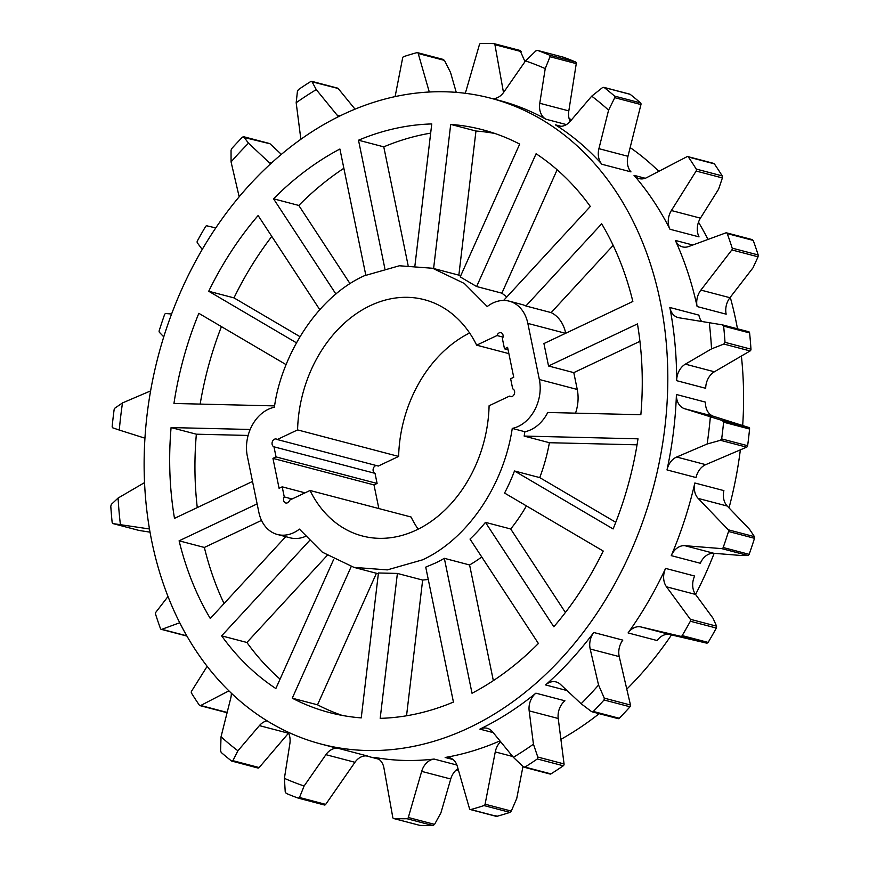 <?xml version="1.0" encoding="UTF-8"?>
<svg xmlns="http://www.w3.org/2000/svg" width="869" height="869" viewBox="0 0 869 869"><rect width="100%" height="100%" fill="white"/><g stroke="black" fill="none" stroke-linecap="round" stroke-linejoin="round"><path stroke-width="1.3" d="M503.032 337.118L497.003 335.543A4.073 3.128 104.7 0 1 500.978 332.675A4.073 3.128 104.7 0 1 503.042 335.141A4.073 3.128 104.7 0 1 502.412 338.725L504.487 348.817L507.583 347.35L513.731 377.276L510.635 378.743L512.699 388.834A4.073 3.128 104.7 0 1 514.557 391.246A4.073 3.128 104.7 0 1 513.612 395.286A4.073 3.128 104.7 0 1 510.429 396.644A4.073 3.128 104.7 0 1 509.44 396.123L489.095 405.758A122.149 93.711 104.7 0 1 362.33 535.977A122.149 93.711 104.7 0 1 310.027 490.485L289.681 500.12A4.073 3.128 104.7 0 1 285.705 502.988A4.073 3.128 104.7 0 1 284.272 496.938L282.197 486.836L279.09 488.302L272.953 458.387L276.049 456.92L273.974 446.818A4.073 3.128 104.7 0 1 272.247 442.017A4.073 3.128 104.7 0 1 276.255 439.008A4.073 3.128 104.7 0 1 277.244 439.529L297.589 429.905A122.149 93.711 104.7 0 1 424.354 299.686A122.149 93.711 104.7 0 1 476.657 345.167L497.003 335.543M112.177 426.918L112.709 427.82L119.281 430.057A379.264 290.963 104.7 0 1 122.496 402.923L114.882 408.137L114.121 409.657A392.907 301.424 -75.3 0 0 112.177 426.342L112.177 426.918M144.547 482.61A16.283 12.492 -75.3 0 1 144.265 482.773L118.097 498.056L111.373 504.346L110.787 506.203A392.907 301.424 -75.3 0 0 112.155 522.443L112.872 523.572L149.479 528.982M138.975 530.427L112.807 523.551L139.073 530.448A1.629 1.249 104.7 0 1 138.888 530.394M231.35 693.19A16.283 12.492 -75.3 0 1 230.719 698.263L221.041 736.771L220.574 750.74L221.204 752.456A392.907 301.424 -75.3 0 0 231.599 761.027L257.93 768.022A1.629 1.249 104.7 0 0 259.147 767.555L288.454 733.24A16.283 12.492 -75.3 0 1 288.562 733.11M288.041 732.111A16.283 12.492 -75.3 0 1 289.866 743.658L284.402 778.331L285.217 791.67L286.194 793.386A392.907 301.424 -75.3 0 0 298.306 798.144L324.365 804.987A1.629 1.249 104.7 0 1 324.278 804.955L298.469 798.187M591.452 711.526L581.122 703.738L560.407 684.348A16.283 12.492 -75.3 0 0 556.095 681.937A16.283 12.492 -75.3 0 0 545.58 684.935A333.87 256.138 -75.3 0 0 593.755 632.491L622.812 640.116A16.283 12.492 -75.3 0 0 619.141 656.182A16.283 12.492 -75.3 0 0 619.239 656.616L630.481 705.02A1.629 1.249 104.7 0 1 630.014 706.79A392.907 301.424 104.7 0 1 619.271 718.272A1.629 1.249 104.7 0 1 618.131 718.652L592.017 711.798L593.31 711.45A392.907 301.424 -75.3 0 0 604.053 699.979L604.281 698.144L598.556 685.033L590.181 648.991L619.239 656.616M593.755 632.491A16.283 12.492 -75.3 0 0 590.094 648.556A16.283 12.492 -75.3 0 0 590.181 648.991M676.419 394.504L705.465 402.13A16.283 12.492 -75.3 0 0 705.824 406.583A16.283 12.492 -75.3 0 0 713.634 416.338L748.774 427.472A1.629 1.249 104.7 0 1 749.578 429.025A392.907 301.424 104.7 0 1 747.633 445.71A1.629 1.249 104.7 0 1 746.645 447.166L705.715 464.654A16.283 12.492 -75.3 0 0 696.047 477.548L667.001 469.923A333.87 256.138 -75.3 0 0 676.419 394.504A16.283 12.492 -75.3 0 0 676.777 398.958A16.283 12.492 -75.3 0 0 684.576 408.712L722.519 420.585L748.774 427.472M698.882 315.11A16.283 12.492 -75.3 0 0 698.926 315.328A333.87 256.138 -75.3 0 0 698.882 315.11L669.836 307.485A16.283 12.492 -75.3 0 0 669.869 307.702A16.283 12.492 -75.3 0 0 678.135 317.587A16.283 12.492 -75.3 0 0 679.091 317.782L722.454 324.865L723.627 326.114L749.599 332.925A392.907 301.424 104.7 0 1 750.968 349.164A1.629 1.249 104.7 0 1 750.11 350.946L714.405 371.78A16.283 12.492 -75.3 0 0 705.704 388.302L676.658 380.676A333.87 256.138 -75.3 0 0 669.836 307.485M627.961 156.29A16.283 12.492 -75.3 0 0 627.711 165.11A16.283 12.492 -75.3 0 0 630.981 171.888L601.924 164.263A333.87 256.138 -75.3 0 0 555.345 124.81A16.283 12.492 -75.3 0 0 558.072 125.994A16.283 12.492 -75.3 0 0 570.227 121.323L591.713 96.155L602.336 87.736L603.814 87.335L629.797 94.156A1.629 1.249 104.7 0 1 630.155 94.33A392.907 301.424 104.7 0 1 640.551 102.911A1.629 1.249 104.7 0 1 640.953 104.573L627.961 156.29L598.915 148.664A16.283 12.492 -75.3 0 0 598.654 157.485A16.283 12.492 -75.3 0 0 601.924 164.263M563.286 57.18A1.629 1.249 104.7 0 1 563.449 57.224A392.907 301.424 104.7 0 1 575.56 61.981A1.629 1.249 104.7 0 1 576.266 63.622L568.815 110.895A16.283 12.492 -75.3 0 0 568.934 117.858A16.283 12.492 -75.3 0 0 570.118 121.443M563.362 57.202L537.476 50.402A392.907 301.424 -75.3 0 1 549.588 55.16L550.023 56.735L545.232 68.608L539.768 103.27A16.283 12.492 -75.3 0 0 539.888 110.233A16.283 12.492 -75.3 0 0 545.895 119.205A333.87 256.138 -75.3 0 0 499.577 100.532L490.735 98.208A333.87 256.138 104.7 0 1 660.136 300.87A333.87 256.138 104.7 0 1 582.903 632.828A333.87 256.138 104.7 0 1 321.204 744.081A333.87 256.138 104.7 0 1 151.803 541.42A333.87 256.138 104.7 0 1 229.036 209.462A333.87 256.138 104.7 0 1 490.735 98.208M383.848 767.523A16.283 12.492 -75.3 0 0 375.593 757.638A16.283 12.492 -75.3 0 0 374.821 757.475A333.87 256.138 -75.3 0 0 434.098 759.061A16.283 12.492 -75.3 0 0 421.671 771.379L408.321 817.49A1.629 1.249 104.7 0 1 406.974 818.728A392.907 301.424 104.7 0 1 393.842 818.555A1.629 1.249 104.7 0 1 392.799 817.49L383.935 767.968A16.283 12.492 -75.3 0 0 383.848 767.523M628.081 632.925L657.127 640.551A16.283 12.492 -75.3 0 1 670.01 634.587L706.997 643.212L708.137 642.419A392.907 301.424 -75.3 0 0 716.328 628.059L716.577 626.169L713.025 618.239L695.558 594.429L666.501 586.803L690.323 619.282A1.629 1.249 104.7 0 1 690.355 621.237A392.907 301.424 104.7 0 1 682.176 635.597A1.629 1.249 104.7 0 1 680.796 636.336L640.964 626.962A16.283 12.492 -75.3 0 0 628.081 632.925A333.87 256.138 -75.3 0 0 665.589 568.402A16.283 12.492 -75.3 0 0 666.501 586.803M671.27 555.639L700.316 563.264A16.283 12.492 -75.3 0 1 713.873 553.303L740.975 555.476L748.024 555.53L749.154 554.335A392.907 301.424 -75.3 0 0 754.498 538.313L754.433 536.662L749.61 529.395L727.244 506.051L698.187 498.426L728.233 529.786A1.629 1.249 104.7 0 1 728.526 531.491A392.907 301.424 104.7 0 1 723.182 547.513A1.629 1.249 104.7 0 1 721.781 548.632L684.815 545.678A16.283 12.492 -75.3 0 0 671.27 555.639A333.87 256.138 -75.3 0 0 694.842 482.99A16.283 12.492 -75.3 0 0 698.187 498.426M697.123 306.551A333.87 256.138 -75.3 0 0 675.354 240.431A16.283 12.492 -75.3 0 0 682.513 246.883A16.283 12.492 -75.3 0 0 688.693 246.524L725.876 232.87A1.629 1.249 104.7 0 1 727.255 233.598A392.907 301.424 104.7 0 1 732.198 248.143A1.629 1.249 104.7 0 1 731.861 249.935L700.892 290.083A16.283 12.492 -75.3 0 0 697.123 306.551L726.169 314.176A16.283 12.492 -75.3 0 1 729.938 297.709L752.999 267.815L758.061 256.811L758.17 254.954A392.907 301.424 -75.3 0 0 753.217 240.409L752.119 239.768M669.977 229.253A333.87 256.138 -75.3 0 0 634.012 175.321A16.283 12.492 -75.3 0 0 639.149 178.601A16.283 12.492 -75.3 0 0 646.786 177.591L687.01 156.681A1.629 1.249 104.7 0 1 688.378 157.017A392.907 301.424 104.7 0 1 696.221 169.075A1.629 1.249 104.7 0 1 696.134 171.052L671.379 210.526A16.283 12.492 -75.3 0 0 669.977 229.253L699.034 236.879A16.283 12.492 -75.3 0 1 700.436 218.152L718.587 189.203L722.389 177.939L722.193 175.886A392.907 301.424 -75.3 0 0 714.34 163.839L713.21 163.557M270.693 163.73A16.283 12.492 -75.3 0 1 269.216 162.579L248.512 143.2L243.776 136.878L242.484 137.096A392.907 301.424 -75.3 0 0 231.741 148.577L231.045 150.239L231.067 161.906L239.171 196.796M524.995 61.677L520.075 50.478L494.092 43.656A1.629 1.249 104.7 0 1 494.928 44.688L503.499 92.57M569.162 118.814A333.87 256.138 104.7 0 1 571.737 119.553M630.155 147.578A333.87 256.138 104.7 0 1 658.811 171.345M698.491 222.182A333.87 256.138 104.7 0 1 707.985 239.442M730.264 297.307A333.87 256.138 104.7 0 1 735.924 320.77A333.87 256.138 104.7 0 1 737.477 328.797M333.696 559.375L275.853 688.541A301.304 231.143 104.7 0 1 221.649 635.847L309.31 540.8M277.439 534.489A36.639 28.112 104.7 0 1 258.843 512.254L247.328 456.149A36.639 28.112 104.7 0 1 274.419 407.246C280.046 362.395 312.547 299.349 364.187 275.81L399.371 265.773L432.675 268.271L464.339 283.479L487.248 306.54A36.639 28.112 104.7 0 1 509.245 301.163A36.639 28.112 104.7 0 1 527.841 323.409L539.356 379.514A36.639 28.112 104.7 0 1 512.265 428.406C503.585 485.999 467.131 539.388 422.497 559.853L387.313 569.89L353.998 567.392L322.334 552.184L299.436 529.123A36.639 28.112 104.7 0 1 277.439 534.489L290.072 537.802A36.639 28.112 -75.3 0 0 305.323 536.455M285.727 536.673L210.276 618.478A301.304 231.143 104.7 0 1 179.101 540.811L257.126 503.89M252.521 481.448L174.495 518.369A301.304 231.143 104.7 0 1 171.084 427.57L250.185 429.471M274.647 405.899L173.952 403.466A301.304 231.143 104.7 0 1 198.838 313.34L286.129 364.654M296.416 342.799L208.723 291.256A301.304 231.143 104.7 0 1 258.115 215.534L319.77 309.668M335.912 294.048L273.539 198.805A301.304 231.143 104.7 0 1 339.909 149.023L365.784 275.06M384.815 268.358L358.506 140.213A301.304 231.143 104.7 0 1 431.763 123.941L414.958 265.436M433.598 268.51L450.707 124.397A301.304 231.143 104.7 0 1 482.469 129.72A301.304 231.143 104.7 0 1 519.684 144.102L460.212 276.907L476.625 286.531L536.097 153.748A301.304 231.143 104.7 0 1 590.301 206.453L503.596 300.457M342.223 715.426A301.304 231.143 104.7 0 1 317.522 704.813L292.256 698.187A301.304 231.143 104.7 0 0 329.47 712.569A301.304 231.143 104.7 0 0 361.243 717.892L378.439 572.986L397.394 573.431L380.188 718.348A301.304 231.143 104.7 0 0 453.433 702.076L425.734 567.131L435.13 563.166A154.801 118.76 -75.3 0 0 444.331 558.322L472.03 693.266A301.304 231.143 104.7 0 0 538.411 643.484L470.02 539.062A154.801 118.76 -75.3 0 0 485.445 522.356L553.825 626.766A301.304 231.143 104.7 0 0 603.216 551.044L504.574 493.06A154.801 118.76 -75.3 0 0 514.481 470.976L613.112 528.949A301.304 231.143 104.7 0 0 637.998 438.823L524.148 436.075A154.801 118.76 -75.3 0 0 524.887 431.73A36.639 28.112 -75.3 0 0 547.752 412.482L640.855 414.719A301.304 231.143 104.7 0 0 637.455 323.92L548.535 365.99L543.929 343.559L632.849 301.478A301.304 231.143 104.7 0 0 601.674 223.811L525.886 305.975A36.639 28.112 -75.3 0 0 521.878 304.487L509.245 301.163M292.256 698.187L351.185 566.61M741.387 356.029A333.87 256.138 104.7 0 1 742.68 425.538M740.345 449.86A333.87 256.138 104.7 0 1 729.015 507.898M714.155 553.325A333.87 256.138 104.7 0 1 695.569 594.439A16.283 12.492 -75.3 0 1 694.635 576.028L665.589 568.402M671.498 634.935A333.87 256.138 104.7 0 1 626.788 689.128M599.165 713.677A333.87 256.138 104.7 0 1 560.896 739.356M458.43 770.162A333.87 256.138 104.7 0 1 455.91 770.282M565.708 333.251A36.639 28.112 -75.3 0 0 551.152 312.601L613.156 245.384M548.535 365.99L573.79 372.627L639.932 341.332M575.528 413.144A36.639 28.112 -75.3 0 0 577.244 389.453L573.79 372.627M224.05 603.542A301.304 231.143 104.7 0 1 204.356 547.448L261.526 520.39M204.356 547.448L179.101 540.811M197.274 507.594A301.304 231.143 104.7 0 1 196.351 434.196L248.132 435.445M350.033 283.663L298.795 205.442L273.539 198.805M298.795 205.442A301.304 231.143 104.7 0 1 343.863 168.282M408.082 265.273L383.772 146.85L358.506 140.213M383.772 146.85A301.304 231.143 104.7 0 1 430.666 133.142M458.854 275.136L475.962 131.023L450.707 124.397M475.962 131.023A301.304 231.143 104.7 0 1 494.982 133.5M476.625 286.531L501.88 293.168L557.138 169.781M506.801 296.981L501.88 293.168M525.886 305.975L551.152 312.601M524.148 436.075L549.404 442.712L637.042 444.819M615.773 522.291L539.747 477.602L514.481 470.976M539.747 477.602A154.801 118.76 -75.3 0 0 549.404 442.712M565.404 612.493L510.7 528.982L485.445 522.356M510.7 528.982A154.801 118.76 -75.3 0 0 526.418 505.899M493.342 680.633L469.597 564.959L444.331 558.322M469.597 564.959A154.801 118.76 -75.3 0 0 481.752 556.975M406.54 715.784L422.649 580.068L397.394 573.431M422.649 580.068L428.265 579.471M317.522 704.813L376.429 573.279M280.068 679.134A301.304 231.143 104.7 0 1 246.905 642.473L327.135 555.487M246.905 642.473L221.649 635.847M196.351 434.196L171.084 427.57M200.163 404.096A301.304 231.143 104.7 0 1 221.432 326.625M299.946 336.651L233.989 297.882L208.723 291.256M233.989 297.882A301.304 231.143 104.7 0 1 271.801 236.422M321.204 744.081L330.046 746.395A333.87 256.138 -75.3 0 0 338.747 748.47A16.283 12.492 -75.3 0 0 325.908 754.672L304.117 786L299.49 797.492L325.69 804.379A1.629 1.249 104.7 0 1 324.365 804.987M523.355 766.816L524.974 767.077L523.355 766.816L513.362 757.323L492.56 731.828A16.283 12.492 -75.3 0 0 487.194 728.276A16.283 12.492 -75.3 0 0 479.884 729.124A333.87 256.138 -75.3 0 0 535.88 693.169A16.283 12.492 -75.3 0 0 529.167 710.864L533.447 744.19L537.802 757.051L564.057 763.938A1.629 1.249 104.7 0 1 563.286 765.785A392.907 301.424 104.7 0 1 550.946 773.888A1.629 1.249 104.7 0 1 550.088 774.04L524.04 767.208M500.587 741.659A16.283 12.492 -75.3 0 0 495.265 751.924L485.087 804.194A1.629 1.249 104.7 0 1 484.011 805.563A392.907 301.424 104.7 0 1 470.824 809.539A1.629 1.249 104.7 0 1 469.51 808.681L457.3 766.241A16.283 12.492 -75.3 0 0 449.349 757.638A16.283 12.492 -75.3 0 0 445.156 757.475A333.87 256.138 -75.3 0 0 499.957 740.888M395.113 96.611L402.64 57.984A1.629 1.249 104.7 0 1 403.716 56.615A392.907 301.424 104.7 0 1 416.903 52.651A1.629 1.249 104.7 0 1 418.217 53.509L429.297 92.016M456.258 92.375L450.533 72.453L444.472 60.395L442.875 59.461M465.165 93.287A16.283 12.492 -75.3 0 0 466.056 90.81L479.406 44.688A1.629 1.249 104.7 0 1 480.753 43.45A392.907 301.424 104.7 0 1 493.885 43.624A1.629 1.249 104.7 0 1 494.092 43.656M243.472 136.672L269.596 143.526A1.629 1.249 104.7 0 1 270.02 143.765L281.36 154.378M270.02 143.765L242.484 137.096M248.512 143.2A379.264 290.963 -75.3 0 0 231.067 161.906M311.58 81.295L337.639 88.138A1.629 1.249 104.7 0 1 338.171 88.497L310.809 81.48L311.971 81.61L316.262 89.616L337.063 115.099A16.283 12.492 -75.3 0 0 338.562 116.631M338.171 88.497L355.041 109.157M310.809 81.48A392.907 301.424 -75.3 0 0 298.469 89.583L297.426 91.354L296.177 102.738L300.457 136.075A16.283 12.492 -75.3 0 1 300.587 139.485M316.262 89.616A379.264 290.963 -75.3 0 0 296.177 102.738M694.842 482.99L723.888 490.616A16.283 12.492 -75.3 0 0 727.244 506.051M495.754 815.567L496.796 816.349A392.907 301.424 -75.3 0 0 509.984 812.385L511.287 811.07L516.74 798.47L522.975 766.458M457.985 768.63A16.283 12.492 -75.3 0 0 450.729 779.004L440.931 812.819L434.565 824.388L408.321 817.49M393.635 818.522L419.803 825.376A392.907 301.424 -75.3 0 0 432.947 825.55L434.565 824.388M225.321 711.983L227.189 712.287M228.916 690.844L200.717 705.498A1.629 1.249 104.7 0 1 199.349 705.161A392.907 301.424 104.7 0 1 191.506 693.114A1.629 1.249 104.7 0 1 191.593 691.137L207.148 666.327M179.742 622.747L161.851 629.308A1.629 1.249 104.7 0 1 160.472 628.591A392.907 301.424 104.7 0 1 155.529 614.046A1.629 1.249 104.7 0 1 155.866 612.243L168.01 596.503M163.763 336.857L159.494 332.403A1.629 1.249 104.7 0 1 159.201 330.687A392.907 301.424 104.7 0 1 164.545 314.665A1.629 1.249 104.7 0 1 165.946 313.546L171.606 314.002M202.227 249.479L197.404 242.907A1.629 1.249 104.7 0 1 197.372 240.941A392.907 301.424 104.7 0 1 205.551 226.581A1.629 1.249 104.7 0 1 206.931 225.842L215.773 227.928M563.449 57.224L537.476 50.402L535.836 50.934L525.506 60.928L503.716 92.255A16.283 12.492 -75.3 0 1 492.462 98.664M545.232 68.608A379.264 290.963 -75.3 0 0 525.506 60.928M598.915 148.664L608.582 110.157L614.752 97.686L614.579 96.101A392.907 301.424 -75.3 0 0 604.183 87.519L630.155 94.33M608.582 110.157A379.264 290.963 -75.3 0 0 591.713 96.155M723.627 326.114A392.907 301.424 -75.3 0 1 725.007 342.343L723.855 344.048L711.537 348.871L685.359 364.154A16.283 12.492 -75.3 0 0 676.658 380.676M722.671 324.919L748.654 331.741A1.629 1.249 104.7 0 1 748.752 331.762L722.454 324.865M748.752 331.762A1.629 1.249 104.7 0 1 749.599 332.925M698.926 315.328A16.283 12.492 -75.3 0 0 701.522 321.291M711.537 348.871A379.264 290.963 -75.3 0 0 709.256 322.497M722.519 420.585L723.605 422.204A392.907 301.424 -75.3 0 1 721.661 438.899L720.434 440.29L707.138 444.016L676.669 457.029A16.283 12.492 -75.3 0 0 667.001 469.923M707.138 444.016A379.264 290.963 -75.3 0 0 710.353 416.881M581.122 703.738A379.264 290.963 -75.3 0 0 598.556 685.033M550.946 773.888L524.974 767.077A392.907 301.424 -75.3 0 0 537.314 758.963L537.802 757.051M535.88 693.169L564.937 700.794A16.283 12.492 -75.3 0 0 558.224 718.489L564.057 763.938M513.362 757.323A379.264 290.963 -75.3 0 0 533.447 744.19M298.306 798.144L299.49 797.492M338.747 748.47L367.793 756.095A16.283 12.492 -75.3 0 0 354.954 762.298L325.69 804.379M284.402 778.331A379.264 290.963 -75.3 0 0 304.117 786M231.599 761.027L232.892 760.668L237.91 750.783L259.397 725.615L288.454 733.24M267.076 720.825A16.283 12.492 -75.3 0 0 259.397 725.615M221.041 736.771A379.264 290.963 -75.3 0 0 237.91 750.783M150.033 532.154L139.073 530.448M118.097 498.056A379.264 290.963 -75.3 0 0 120.378 524.442M122.496 402.923L150.609 390.909M144.949 438.182L119.281 430.057M524.887 431.73L512.265 428.406M418.119 529.178A122.149 93.711 104.7 0 1 411.07 517.012L310.027 490.485M277.244 439.529L378.287 466.056L398.632 456.431A122.149 93.711 104.7 0 1 469.608 333.001M378.851 508.561L373.996 484.913L377.103 483.446L375.028 473.344A4.073 3.128 104.7 0 1 373.138 469.249A4.073 3.128 104.7 0 1 376.19 465.502M398.632 456.431L297.589 429.905M375.028 473.344L273.974 446.818M377.103 483.446L276.049 456.92M373.996 484.913L272.953 458.387M305.062 492.842L282.197 486.836M292.071 498.991L284.272 496.938M511.537 396.677L509.44 396.123M508.083 349.762L504.487 348.817M508.876 353.629L476.657 345.167M539.768 103.27L568.815 110.895M376.342 757.866L374.821 757.475M716.328 628.059L690.355 621.237M754.498 538.313L728.526 531.491M758.061 256.811L731.861 249.935M722.389 177.939L696.134 171.052M521.128 51.564L494.928 44.688M645.232 178.264L634.012 175.321M692.799 245.015L675.354 240.431M545.895 119.205L566.414 124.593M555.345 124.81L561.016 126.298M479.884 729.124L493.212 732.621M545.58 684.935L567.055 690.573M456.909 765.046L434.098 759.061M453.086 759.549L445.156 757.475M444.472 60.395L418.217 53.509M269.216 162.579L271.345 163.133M337.063 115.099L340.072 115.892M714.34 163.839L688.378 157.017M722.193 175.886L696.221 169.075M700.436 218.152L671.379 210.526M753.217 240.409L727.255 233.598M758.17 254.954L732.198 248.143M729.938 297.709L700.892 290.083M754.433 536.662L728.233 529.786M749.154 554.335L723.182 547.513M748.024 555.53L721.781 548.632M713.873 553.303L684.815 545.678M716.577 626.169L690.323 619.282M708.137 642.419L682.176 635.597M706.997 643.212L680.796 636.336M670.01 634.587L640.964 626.962M512.699 756.497L495.265 751.924M511.287 811.07L485.087 804.194M509.984 812.385L484.011 805.563M496.796 816.349L470.824 809.539M450.729 779.004L421.671 771.379M432.947 825.55L406.974 818.728M419.803 825.376L393.842 818.555M226.918 712.384L200.717 705.498M186.802 635.858L161.851 629.308M550.023 56.735L576.266 63.622M549.588 55.16L575.56 61.981M614.752 97.686L640.953 104.573M614.579 96.101L640.551 102.911M685.359 364.154L714.405 371.78M723.855 344.048L750.11 350.946M725.007 342.343L750.968 349.164M676.669 457.029L705.715 464.654M720.434 440.29L746.645 447.166M721.661 438.899L747.633 445.71M723.605 422.204L749.578 429.025M684.576 408.712L713.634 416.338M593.31 711.45L619.271 718.272M604.053 699.979L630.014 706.79M604.281 698.144L630.481 705.02M537.314 758.963L563.286 765.785M529.167 710.864L558.224 718.489M325.908 754.672L354.954 762.298M232.892 760.668L259.147 767.555M565.567 333.316L527.841 323.409M577.244 389.453L539.356 379.514M378.895 759.224L366.218 755.889M443.429 59.472L417.424 52.64M713.807 163.415L687.77 156.583M752.576 239.692L726.495 232.838M496.308 816.36L470.303 809.539M225.983 712.439L199.957 705.606M186.944 636.086L161.243 629.341M460.776 275.647L432.675 268.271M378.352 573.779L353.998 567.392"/></g></svg>
